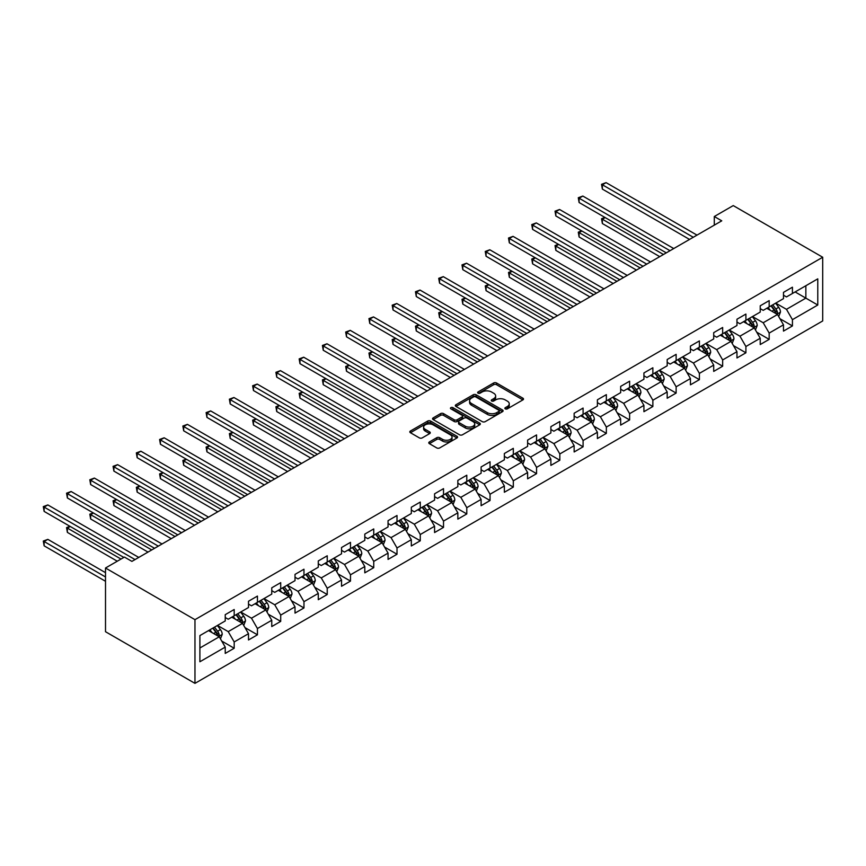 <?xml version="1.0" encoding="UTF-8"?>
<svg xmlns="http://www.w3.org/2000/svg" width="866" height="866" viewBox="0 0 866 866"><rect width="100%" height="100%" fill="white"/><g stroke="black" fill="none" stroke-linecap="round" stroke-linejoin="round"><path stroke-width="1.3" d="M505.3 408.86A1.451 0.834 0 0 0 507.346 408.86L522.902 399.886A2.068 1.191 0 0 0 523.508 399.042A2.068 1.191 0 0 0 522.902 398.198L496.554 382.989A2.068 1.191 0 0 0 493.631 382.989L478.075 391.962A1.451 0.834 0 0 0 477.653 392.558A1.451 0.834 0 0 0 478.075 393.153A1.451 0.834 0 0 0 480.121 393.153L482.135 391.984A6.625 3.821 0 0 1 491.509 391.984L493.696 393.251A6.625 3.821 0 0 1 495.644 395.957A6.625 3.821 0 0 1 493.696 398.663L491.682 399.821A1.451 0.834 0 0 0 491.26 400.417A1.451 0.834 0 0 0 491.682 401.001A1.451 0.834 0 0 0 493.739 401.001L495.753 399.843A6.625 3.821 0 0 1 505.116 399.843L507.314 401.11A6.625 3.821 0 0 1 509.251 403.816A6.625 3.821 0 0 1 507.314 406.522L505.3 407.68A1.451 0.834 0 0 0 504.878 408.276A1.451 0.834 0 0 0 505.3 408.86L505.3 407.68M429.374 441.963A2.068 1.191 0 0 0 428.767 442.807A2.068 1.191 0 0 0 429.374 443.652L436.767 447.928A2.068 1.191 0 0 0 439.69 447.928L456.967 437.958A2.068 1.191 0 0 0 457.573 437.114A2.068 1.191 0 0 0 456.967 436.258L430.619 421.049A2.068 1.191 0 0 0 427.696 421.049L410.419 431.019A2.068 1.191 0 0 0 409.813 431.874A2.068 1.191 0 0 0 410.419 432.719L419.35 437.871A2.068 1.191 0 0 0 422.272 437.871L429.666 433.606A2.068 1.191 0 0 0 430.272 432.762A2.068 1.191 0 0 0 429.666 431.907L425.238 429.352A5.532 3.193 0 0 1 423.615 427.1A5.532 3.193 0 0 1 427.035 424.145A5.532 3.193 0 0 1 433.076 424.838L450.417 434.851A5.532 3.193 0 0 1 452.041 437.114A5.532 3.193 0 0 1 448.62 440.058A5.532 3.193 0 0 1 442.58 439.365L439.69 437.698A2.068 1.191 0 0 0 436.767 437.698L429.374 441.963L429.374 443.652M822.7 257.245L733.242 205.588L714.298 216.522L721.757 220.83L131.903 561.385L124.444 557.076L105.511 568.009L194.969 619.666L822.7 257.245L822.7 320.95L194.969 683.361L194.969 619.666M482.286 421.645A2.068 1.191 0 0 0 485.209 421.645L502.486 411.675A2.068 1.191 0 0 0 503.092 410.83A2.068 1.191 0 0 0 502.486 409.986L476.138 394.777A2.068 1.191 0 0 0 473.204 394.777L455.938 404.747A2.068 1.191 0 0 0 455.332 405.591A2.068 1.191 0 0 0 455.938 406.435L482.286 421.645M451.467 409.174A1.451 0.834 0 0 1 452.94 409.38L479.699 424.827L462.455 434.786A2.068 1.191 0 0 1 459.521 434.786L433.184 419.577L433.184 417.888A2.068 1.191 0 0 0 432.578 418.733A2.068 1.191 0 0 0 433.184 419.577M433.184 417.888L440.567 413.612A2.068 1.191 0 0 1 443.5 413.612L454.185 419.783A2.068 1.191 0 0 0 457.107 419.783L462.011 416.957A2.068 1.191 0 0 0 462.617 416.113A2.068 1.191 0 0 0 462.011 415.269L450.894 408.839A1.451 0.834 0 0 1 450.461 408.254A1.451 0.834 0 0 1 451.359 407.475A1.451 0.834 0 0 1 452.94 407.659L479.721 423.128A2.068 1.191 0 0 1 480.327 423.972A2.068 1.191 0 0 1 479.721 424.816L479.721 423.128M221.728 641.057L234.188 648.244L234.188 641.955L248.499 633.696L248.499 639.974L257.44 634.81L257.44 628.532L271.762 620.262L271.762 626.551L280.703 621.387L280.703 615.098L295.014 606.839L295.014 613.117L303.966 607.954L303.966 601.675L318.277 593.405L318.277 599.694L327.229 594.531L327.229 588.241L341.54 579.982L341.54 586.26L350.481 581.097L350.481 574.808L364.803 566.548L364.803 572.837L373.744 567.663L373.744 561.385L388.055 553.114L388.055 559.404L397.007 554.24L397.007 547.951L411.318 539.691L411.318 545.97L420.27 540.806L420.27 534.528L434.58 526.257L434.58 532.547L443.522 527.383L443.522 521.094L457.843 512.834L457.843 519.113L466.785 513.949L466.785 507.671L481.106 499.401L481.106 505.69L490.048 500.516L490.048 494.237L504.358 485.978L504.358 492.256L513.311 487.093L513.311 480.803L527.621 472.544L527.621 478.822L536.563 473.659L536.563 467.38L550.884 459.11L550.884 465.399L559.826 460.236L559.826 453.946L574.147 445.687L574.147 451.965L583.089 446.802L583.089 440.523L597.399 432.253L597.399 438.542L606.352 433.379L606.352 427.09L620.662 418.83L620.662 425.109L629.614 419.945L629.614 413.667L643.925 405.396L643.925 411.686L652.867 406.511L652.867 400.233L667.188 391.962L667.188 398.252L676.13 393.088L676.13 386.799L690.44 378.539L690.44 384.818L699.392 379.654L699.392 373.376L713.703 365.106L713.703 371.395L722.655 366.231L722.655 359.942L736.966 351.683L736.966 357.961L745.907 352.798L745.907 346.519L760.229 338.249L760.229 344.538L769.17 339.375L769.17 333.085L783.481 324.826L783.481 331.104L792.433 325.941L792.433 319.651L817.775 305.027L817.775 278.852L805.856 285.737L805.856 298.131L817.775 305.027M234.188 648.244L225.236 653.408L225.236 647.118L199.894 661.754L199.894 635.59L225.236 620.954L225.236 614.665L234.188 609.502L234.188 615.791L248.499 607.521L248.499 601.242L257.44 596.079L257.44 602.357L271.762 594.098L271.762 587.808L280.703 582.645L280.703 588.934L295.014 580.664L295.014 574.385L303.966 569.211L303.966 575.5L318.277 567.241L318.277 560.952L327.229 555.788L327.229 562.066L341.54 553.807L341.54 547.518L350.481 542.354L350.481 548.643L364.803 540.373L364.803 534.095L373.744 528.931L373.744 535.21L388.055 526.95L388.055 520.661L397.007 515.497L397.007 521.787L411.318 513.516L411.318 507.238L420.27 502.074L420.27 508.353L434.58 500.093L434.58 493.804L443.522 488.64L443.522 494.93L457.843 486.66L457.843 480.381L466.785 475.207L466.785 481.496L481.106 473.237L481.106 466.947L490.048 461.784L490.048 468.062L504.358 459.803L504.358 453.513L513.311 448.35L513.311 454.639L527.621 446.369L527.621 440.09L536.563 434.927L536.563 441.205L550.884 432.946L550.884 426.657L559.826 421.493L559.826 427.782L574.147 419.512L574.147 413.234L583.089 408.07L583.089 414.349L597.399 406.089L597.399 399.8L606.352 394.636L606.352 400.926L620.662 392.655L620.662 386.377L629.614 381.202L629.614 387.492L643.925 379.232L643.925 372.943L652.867 367.779L652.867 374.058L667.188 365.798L667.188 359.509L676.13 354.346L676.13 360.635L690.44 352.365L690.44 346.086L699.392 340.923L699.392 347.201L713.703 338.942L713.703 332.652L722.655 327.489L722.655 333.778L736.966 325.508L736.966 319.229L745.907 314.066L745.907 320.344L760.229 312.085L760.229 305.795L769.17 300.632L769.17 306.91L783.481 298.651L783.481 292.372L792.433 287.198L792.433 293.487L817.775 278.852M231.796 617.166L242.534 623.368L228.223 631.628L217.485 625.425M225.236 617.512L228.223 619.233L234.188 615.791M228.223 631.628L234.188 641.955M242.534 623.368L248.499 633.696M255.059 603.732L265.797 609.935L251.476 618.194L240.748 612.002M248.499 604.078L251.476 605.799L257.44 602.357M251.476 618.194L257.44 628.532M265.797 609.935L271.762 620.262M278.322 590.309L289.049 596.501L274.739 604.771L264 598.568M271.762 590.655L274.739 592.376L280.703 588.934M274.739 604.771L280.703 615.098M289.049 596.501L295.014 606.839M301.574 576.875L312.312 583.078L298.001 591.337L287.263 585.145M295.014 577.221L298.001 578.943L303.966 575.5M298.001 591.337L303.966 601.675M312.312 583.078L318.277 593.405M324.837 563.452L335.575 569.644L321.264 577.914L310.526 571.712M318.277 563.788L321.264 565.52L327.229 562.066M321.264 577.914L327.229 588.241M335.575 569.644L341.54 579.982M348.1 550.018L358.838 556.221L344.516 564.48L333.789 558.289M341.54 550.365L344.516 552.086L350.481 548.643M344.516 564.48L350.481 574.808M358.838 556.221L364.803 566.548M371.362 536.595L382.101 542.787L367.779 551.057L357.041 544.855M364.803 536.931L367.779 538.652L373.744 535.21M367.779 551.057L373.744 561.385M382.101 542.787L388.055 553.114M394.625 523.161L405.353 529.364L391.042 537.624L380.304 531.421M388.055 523.508L391.042 525.229L397.007 521.787M391.042 537.624L397.007 547.951M405.353 529.364L411.318 539.691M417.877 509.728L428.616 515.93L414.305 524.19L403.567 517.998M411.318 510.074L414.305 511.795L420.27 508.353M414.305 524.19L420.27 534.528M428.616 515.93L434.58 526.257M441.14 496.305L451.879 502.496L437.557 510.767L426.83 504.564M434.58 496.651L437.557 498.372L443.522 494.93M437.557 510.767L443.522 521.094M451.879 502.496L457.843 512.834M464.403 482.871L475.142 489.074L460.82 497.333L450.082 491.141M457.843 483.217L460.82 484.938L466.785 481.496M460.82 497.333L466.785 507.671M475.142 489.074L481.106 499.401M487.666 469.448L498.394 475.64L484.083 483.91L473.345 477.707M481.106 469.783L484.083 471.505L490.048 468.062M484.083 483.91L490.048 494.237M498.394 475.64L504.358 485.978M510.918 456.014L521.657 462.217L507.346 470.476L496.608 464.273M504.358 456.36L507.346 458.082L513.311 454.639M507.346 470.476L513.311 480.803M521.657 462.217L527.621 472.544M534.181 442.58L544.92 448.783L530.609 457.053L519.871 450.85M527.621 442.927L530.609 444.648L536.563 441.205M530.609 457.053L536.563 467.38M544.92 448.783L550.884 459.11M557.444 429.157L568.183 435.349L553.861 443.619L543.134 437.417M550.884 429.504L553.861 431.225L559.826 427.782M553.861 443.619L559.826 453.946M568.183 435.349L574.147 445.687M580.707 415.723L591.435 421.926L577.124 430.185L566.386 423.994M574.147 416.07L577.124 417.791L583.089 414.349M577.124 430.185L583.089 440.523M591.435 421.926L597.399 432.253M603.959 402.3L614.698 408.492L600.387 416.762L589.649 410.56M597.399 402.647L600.387 404.368L606.352 400.926M600.387 416.762L606.352 427.09M614.698 408.492L620.662 418.83M627.222 388.866L637.961 395.069L623.65 403.329L612.912 397.137M620.662 389.213L623.65 390.934L629.614 387.492M623.65 403.329L629.614 413.667M637.961 395.069L643.925 405.396M650.485 375.443L661.223 381.635L646.902 389.906L636.174 383.703M643.925 375.779L646.902 377.5L652.867 374.058M646.902 389.906L652.867 400.233M661.223 381.635L667.188 391.962M673.748 362.01L684.476 368.212L670.165 376.472L659.427 370.269M667.188 362.356L670.165 364.077L676.13 360.635M670.165 376.472L676.13 386.799M684.476 368.212L690.44 378.539M697 348.576L707.738 354.779L693.428 363.038L682.689 356.846M690.44 348.922L693.428 350.643L699.392 347.201M693.428 363.038L699.392 373.376M707.738 354.779L713.703 365.106M720.263 335.153L731.001 341.345L716.691 349.615L705.952 343.412M713.703 335.499L716.691 337.22L722.655 333.778M716.691 349.615L722.655 359.942M731.001 341.345L736.966 351.683M743.526 321.719L754.264 327.922L739.943 336.181L729.215 329.989M736.966 322.065L739.943 323.787L745.907 320.344M739.943 336.181L745.907 346.519M754.264 327.922L760.229 338.249M766.789 308.296L777.516 314.488L763.206 322.758L752.467 316.555M760.229 308.642L763.206 310.364L769.17 306.91M763.206 322.758L769.17 333.085M777.516 314.488L783.481 324.826M795.118 291.939L805.856 298.131L786.469 309.324L775.73 303.132M783.481 295.209L786.469 296.93L792.433 293.487M786.469 309.324L792.433 319.651M105.511 568.009L105.511 631.715L194.969 683.361M714.298 216.522L714.298 225.138M199.894 647.985L219.271 636.791L208.533 630.6M219.271 636.791L225.236 647.118M779.985 318.753L792.433 325.941M756.722 332.187L769.17 339.375M733.459 345.61L745.907 352.798M710.196 359.044L722.655 366.231M686.944 372.467L699.392 379.654M663.681 385.9L676.13 393.088M640.418 399.323L652.867 406.511M617.155 412.757L629.614 419.945M593.903 426.191L606.352 433.379M570.64 439.614L583.089 446.802M547.377 453.048L559.826 460.236M524.114 466.471L536.563 473.659M500.862 479.905L513.311 487.093M477.599 493.328L490.048 500.516M454.336 506.762L466.785 513.949M431.073 520.195L443.522 527.383M407.821 533.618L420.27 540.806M384.558 547.052L397.007 554.24M361.295 560.475L373.744 567.663M338.032 573.909L350.481 581.097M314.78 587.332L327.229 594.531M291.517 600.766L303.966 607.954M268.254 614.2L280.703 621.387M244.991 627.623L257.44 634.81M505.874 409.066L507.314 408.243A6.625 3.821 0 0 0 509.251 405.537L509.251 403.816M495.644 395.957L495.644 397.678A6.625 3.821 0 0 1 493.696 400.384L492.267 401.207M522.869 399.908L496.554 384.71A2.068 1.191 0 0 0 493.631 384.71L478.66 393.348M502.453 411.686L476.138 396.498A2.068 1.191 0 0 0 473.204 396.498L455.971 406.446L455.938 404.747M498.827 411.426A1.451 0.834 0 0 0 499.249 410.83A1.451 0.834 0 0 0 498.827 410.235L475.694 396.888A1.451 0.834 0 0 0 473.648 396.888L471.526 398.111A6.625 3.821 0 0 0 469.589 400.817A6.625 3.821 0 0 0 471.526 403.524L487.331 412.649A6.625 3.821 0 0 0 496.694 412.649L498.827 411.426L498.827 413.147A1.451 0.834 0 0 0 499.249 412.552L499.249 410.83M469.589 400.817L469.589 402.538A6.625 3.821 0 0 0 471.526 405.245L471.526 403.524M498.827 413.147L496.694 414.37A6.625 3.821 0 0 1 487.331 414.37L471.526 405.245M433.206 419.588L440.567 415.344L440.567 413.612M462.617 416.113L462.617 417.834A2.068 1.191 0 0 1 462.011 418.679L457.107 421.504A2.068 1.191 0 0 1 454.185 421.504L443.5 415.344A2.068 1.191 0 0 0 440.567 415.344M465.269 426.191A5.532 3.193 0 0 0 471.299 426.884A5.532 3.193 0 0 0 474.72 423.929A5.532 3.193 0 0 0 473.096 421.666L466.99 418.137A2.068 1.191 0 0 0 464.057 418.137L459.164 420.973A2.068 1.191 0 0 0 458.558 421.818A2.068 1.191 0 0 0 459.164 422.662L465.269 426.191L465.269 427.912A5.532 3.193 0 0 0 471.299 428.605A5.532 3.193 0 0 0 474.72 425.65L474.72 423.929M458.558 421.818L458.558 423.539A2.068 1.191 0 0 0 459.164 424.383L459.164 422.662M465.269 427.912L459.164 424.383M452.041 437.114L452.041 438.835A5.532 3.193 0 0 1 448.62 441.779A5.532 3.193 0 0 1 442.58 441.086L439.69 439.419A2.068 1.191 0 0 0 436.767 439.419L429.406 443.673M423.615 427.1L423.615 428.822A5.532 3.193 0 0 0 425.238 431.073L425.238 429.352M429.666 431.907L429.666 433.606L425.238 431.073M456.934 437.969L430.619 422.77A2.068 1.191 0 0 0 427.696 422.77L410.452 432.729L410.419 431.019M778.696 316.534L780.472 312.063A5.586 3.226 -120 0 0 778.686 307.3L775.611 303.197M770.253 310.288L768.153 307.506M605.204 217.583L602.368 219.217L602.368 223.525L659.73 256.639M776.661 313.99L777.452 312.301A5.586 3.226 -120 0 0 775.86 308.945L772.775 304.832M771.379 305.644L774.789 310.201A2.847 1.645 60 0 1 775.308 311.067L777.452 312.301M770.989 305.86L774.063 309.974A5.586 3.226 60 0 1 775.665 313.33M602.368 223.525L601.545 218.752L663.453 254.485M601.545 218.752L604.869 217.398M693.276 237.273L602.368 184.783L606.092 182.639L697 235.119M689.553 239.427L602.368 189.091L602.368 184.783L601.545 184.317L606.092 182.639M602.368 189.091L601.545 184.317M755.444 329.957L757.209 325.497A5.586 3.226 -120 0 0 755.433 320.734L752.348 316.631M746.99 323.722L744.901 320.929M581.941 231.016L579.105 232.651L579.105 236.959L636.467 270.073M753.398 327.424L754.199 325.735A5.586 3.226 -120 0 0 752.597 322.369L749.523 318.266M748.116 319.067L751.536 323.624A2.847 1.645 60 0 1 752.045 324.49L754.199 325.735M747.726 319.294L750.811 323.408A5.586 3.226 60 0 1 752.402 326.763M579.105 236.959L578.282 232.175L640.19 267.919M578.282 232.175L581.616 230.821M732.181 343.391L733.957 338.92A5.586 3.226 -120 0 0 732.171 334.168L729.096 330.054M723.727 337.155L721.638 334.363M558.678 244.439L555.842 246.085L555.842 250.382L613.204 283.496M730.135 340.847L730.936 339.158A5.586 3.226 -120 0 0 729.334 335.802L726.26 331.689M724.864 332.501L728.274 337.058A2.847 1.645 60 0 1 728.793 337.924L730.936 339.158M724.474 332.728L727.548 336.831A5.586 3.226 60 0 1 729.15 340.197M555.842 250.382L555.03 245.608L616.938 281.353M555.03 245.608L558.353 244.255M670.013 250.707L579.105 198.217L582.84 196.062L673.748 248.553M666.29 252.85L579.105 202.525L579.105 198.217L578.282 197.74L582.84 196.062M579.105 202.525L578.282 197.74M646.761 264.13L555.842 211.65L559.577 209.496L650.485 261.976M643.027 266.284L555.842 215.948L555.842 211.65L555.03 211.174L559.577 209.496M555.842 215.948L555.03 211.174M708.918 356.824L710.694 352.354A5.586 3.226 -120 0 0 708.908 347.591L705.833 343.488M700.464 350.578L698.375 347.786M535.415 257.873L532.59 259.508L532.59 263.816L589.952 296.93M706.873 354.281L707.674 352.592A5.586 3.226 -120 0 0 706.071 349.225L702.997 345.123M701.601 345.924L705.011 350.481A2.847 1.645 60 0 1 705.53 351.347L707.674 352.592M701.211 346.151L704.285 350.265A5.586 3.226 60 0 1 705.887 353.62M532.59 263.816L531.767 259.031L593.675 294.776M531.767 259.031L535.091 257.689M685.655 370.247L687.431 365.777A5.586 3.226 -120 0 0 685.645 361.025L682.57 356.911M677.201 364.012L675.112 361.219M512.163 271.307L509.327 272.942L509.327 277.239L566.689 310.364M683.62 367.704L684.411 366.015A5.586 3.226 -120 0 0 682.819 362.659L679.734 358.546M678.338 359.358L681.748 363.915A2.847 1.645 60 0 1 682.267 364.781L684.411 366.015M677.948 359.585L681.022 363.688A5.586 3.226 60 0 1 682.625 367.054M509.327 277.239L508.504 272.465L570.413 308.209M508.504 272.465L511.828 271.112M662.393 383.681L664.168 379.211A5.586 3.226 -120 0 0 662.393 374.448L659.307 370.345M653.949 377.435L651.86 374.642M488.9 284.73L486.064 286.365L486.064 290.673L543.426 323.787M660.357 381.137L661.159 379.449A5.586 3.226 -120 0 0 659.556 376.082L656.482 371.979M655.075 372.791L658.496 377.349A2.847 1.645 60 0 1 659.004 378.204L661.159 379.449M654.685 373.008L657.77 377.121A5.586 3.226 60 0 1 659.362 380.477M486.064 290.673L485.241 285.899L547.15 321.632M485.241 285.899L488.576 284.546M623.498 277.564L532.59 225.073L536.314 222.919L627.222 275.41M619.764 279.718L532.59 229.382L532.59 225.073L531.767 224.597L536.314 222.919M532.59 229.382L531.767 224.597M600.235 290.987L509.327 238.507L513.051 236.353L603.959 288.833M596.512 293.141L509.327 242.805L509.327 238.507L508.504 238.031L513.051 236.353M509.327 242.805L508.504 238.031M576.972 304.421L486.064 251.93L489.799 249.776L580.707 302.266M573.249 306.575L486.064 256.239L486.064 251.93L485.241 251.465L489.799 249.776M486.064 256.239L485.241 251.465M639.14 397.104L640.916 392.634A5.586 3.226 -120 0 0 639.13 387.881L636.055 383.768M630.686 390.869L628.597 388.076M465.637 298.164L462.801 299.798L462.801 304.096L520.163 337.22M637.095 394.571L637.896 392.872A5.586 3.226 -120 0 0 636.293 389.516L633.219 385.413M631.823 386.214L635.233 390.772A2.847 1.645 60 0 1 635.752 391.638L637.896 392.872M631.433 386.442L634.507 390.544A5.586 3.226 60 0 1 636.109 393.911M462.801 304.096L461.989 299.322L523.898 335.066M461.989 299.322L465.313 297.969M553.72 317.844L462.801 265.364L466.536 263.21L557.444 315.7M549.986 319.998L462.801 269.662L462.801 265.364L461.989 264.888L466.536 263.21M462.801 269.662L461.989 264.888M615.878 410.538L617.653 406.067A5.586 3.226 -120 0 0 615.867 401.304L612.792 397.202M607.423 404.292L605.334 401.51M442.374 311.587L439.549 313.221L439.549 317.53L496.911 350.643M613.832 407.994L614.633 406.306A5.586 3.226 -120 0 0 613.031 402.95L609.956 398.836M608.56 399.648L611.97 404.205A2.847 1.645 60 0 1 612.489 405.072L614.633 406.306M608.17 399.875L611.244 403.978A5.586 3.226 60 0 1 612.847 407.345M439.549 317.53L438.726 312.756L500.635 348.5M438.726 312.756L442.05 311.403M530.457 331.277L439.549 278.787L443.273 276.644L534.181 329.123M526.723 333.432L439.549 283.095L439.549 278.787L438.726 278.322L443.273 276.644M439.549 283.095L438.726 278.322M592.615 423.961L594.39 419.501A5.586 3.226 -120 0 0 592.604 414.738L589.529 410.636M584.16 417.726L582.071 414.933M419.122 325.021L416.286 326.655L416.286 330.964L473.648 364.077M590.569 421.428L591.37 419.739A5.586 3.226 -120 0 0 589.778 416.373L586.693 412.27M585.297 413.071L588.707 417.629A2.847 1.645 60 0 1 589.226 418.495L591.37 419.739M584.907 413.299L587.982 417.412A5.586 3.226 60 0 1 589.584 420.768M416.286 330.964L415.464 326.179L477.372 361.923M415.464 326.179L418.787 324.826M507.195 344.711L416.286 292.221L420.01 290.067L510.918 342.557M503.471 346.855L416.286 296.529L416.286 292.221L415.464 291.745L420.01 290.067M416.286 296.529L415.464 291.745M569.352 437.395L571.127 432.924A5.586 3.226 -120 0 0 569.352 428.172L566.267 424.059M560.908 431.16L558.819 428.367M395.859 338.444L393.023 340.089L393.023 344.387L450.385 377.5M567.317 434.851L568.118 433.162A5.586 3.226 -120 0 0 566.516 429.807L563.441 425.693M562.034 426.505L565.455 431.062A2.847 1.645 60 0 1 565.963 431.928L568.118 433.162M561.644 426.732L564.729 430.835A5.586 3.226 60 0 1 566.321 434.202M393.023 344.387L392.201 339.613L454.109 375.357M392.201 339.613L395.535 338.26M483.932 358.134L393.023 305.655L396.758 303.501L487.666 355.98M480.208 360.288L393.023 309.952L393.023 305.655L392.201 305.178L396.758 303.501M393.023 309.952L392.201 305.178M546.1 450.829L547.875 446.358A5.586 3.226 -120 0 0 546.089 441.595L543.004 437.492M537.645 444.583L535.556 441.79M372.596 351.877L369.76 353.512L369.76 357.82L427.122 390.934M544.054 448.285L544.855 446.596A5.586 3.226 -120 0 0 543.253 443.23L540.178 439.127M538.771 439.928L542.192 444.485A2.847 1.645 60 0 1 542.711 445.351L544.855 446.596M538.381 440.155L541.466 444.269A5.586 3.226 60 0 1 543.069 447.625M369.76 357.82L368.948 353.036L430.857 388.78M368.948 353.036L372.272 351.693M460.669 371.568L369.76 319.078L373.495 316.924L464.403 369.414M456.945 373.722L369.76 323.386L369.76 319.078L368.948 318.601L373.495 316.924M369.76 323.386L368.948 318.601M522.837 464.252L524.612 459.781A5.586 3.226 -120 0 0 522.826 455.029L519.752 450.915M514.382 458.017L512.293 455.224M349.334 365.311L346.508 366.946L346.508 371.243L403.859 404.368M520.791 461.719L521.592 460.019A5.586 3.226 -120 0 0 519.99 456.663L516.915 452.55M515.519 453.362L518.929 457.919A2.847 1.645 60 0 1 519.448 458.785L521.592 460.019M515.129 453.589L518.204 457.692A5.586 3.226 60 0 1 519.806 461.058M346.508 371.243L345.686 366.47L407.594 402.214M345.686 366.47L349.009 365.116M437.417 384.991L346.508 332.512L350.232 330.357L441.14 382.837M433.682 387.145L346.508 336.809L346.508 332.512L345.686 332.035L350.232 330.357M346.508 336.809L345.686 332.035M499.574 477.686L501.349 473.215A5.586 3.226 -120 0 0 499.563 468.452L496.489 464.349M491.119 471.44L489.03 468.647M326.081 378.734L323.245 380.369L323.245 384.677L380.607 417.791M497.528 475.142L498.329 473.453A5.586 3.226 -120 0 0 496.738 470.086L493.652 465.984M492.256 466.796L495.666 471.353A2.847 1.645 60 0 1 496.186 472.219L498.329 473.453M491.866 467.012L494.941 471.126A5.586 3.226 60 0 1 496.543 474.481M323.245 384.677L322.423 379.903L384.331 415.637M322.423 379.903L325.746 378.55M414.154 398.425L323.245 345.935L326.969 343.78L417.877 396.271M410.43 400.579L323.245 350.243L323.245 345.935L322.423 345.469L326.969 343.78M323.245 350.243L322.423 345.469M476.311 491.109L478.086 486.649A5.586 3.226 -120 0 0 476.311 481.886L473.226 477.772M467.867 484.873L465.778 482.081M302.819 392.168L299.982 393.803L299.982 398.111L357.344 431.225M474.276 488.576L475.077 486.887A5.586 3.226 -120 0 0 473.475 483.52L470.39 479.418M468.993 480.219L472.414 484.776A2.847 1.645 60 0 1 472.923 485.642L475.077 486.887M468.603 480.446L471.689 484.549A5.586 3.226 60 0 1 473.28 487.915M299.982 398.111L299.16 393.326L361.068 429.071M299.16 393.326L302.494 391.973M390.891 411.848L299.982 359.368L303.706 357.214L394.625 409.705M387.167 414.002L299.982 363.677L299.982 359.368L299.16 358.892L303.706 357.214M299.982 363.677L299.16 358.892M453.059 504.542L454.823 500.072A5.586 3.226 -120 0 0 453.048 495.32L449.963 491.206M444.604 498.296L442.515 495.514M279.556 405.591L276.719 407.226L276.719 411.534L334.081 444.648M451.013 501.999L451.814 500.31A5.586 3.226 -120 0 0 450.212 496.954L447.137 492.841M445.73 493.652L449.151 498.21A2.847 1.645 60 0 1 449.671 499.076L451.814 500.31M445.34 493.88L448.426 497.982A5.586 3.226 60 0 1 450.028 501.349M276.719 411.534L275.908 406.76L337.816 442.504M275.908 406.76L279.231 405.407M367.628 425.282L276.719 372.791L280.454 370.648L371.362 423.128M363.904 427.436L276.719 377.1L276.719 372.791L275.908 372.326L280.454 370.648M276.719 377.1L275.908 372.326M429.796 517.965L431.571 513.506A5.586 3.226 -120 0 0 429.785 508.743L426.711 504.64M421.341 511.73L419.252 508.937M256.293 419.025L253.467 420.66L253.467 424.968L310.818 458.082M427.75 515.432L428.551 513.744A5.586 3.226 -120 0 0 426.949 510.377L423.875 506.274M422.478 507.075L425.888 511.633A2.847 1.645 60 0 1 426.408 512.499L428.551 513.744M422.088 507.303L425.163 511.416A5.586 3.226 60 0 1 426.765 514.772M253.467 424.968L252.645 420.183L314.553 455.927M252.645 420.183L255.968 418.83M344.376 438.716L253.467 386.225L257.191 384.071L348.1 436.561M340.641 440.859L253.467 390.534L253.467 386.225L252.645 385.749L257.191 384.071M253.467 390.534L252.645 385.749M406.533 531.399L408.308 526.929A5.586 3.226 -120 0 0 406.522 522.176L403.448 518.063M398.079 525.164L395.989 522.371M233.041 432.448L230.204 434.093L230.204 438.391L287.566 471.505M404.487 528.855L405.288 527.167A5.586 3.226 -120 0 0 403.697 523.811L400.612 519.697M399.215 520.509L402.625 525.067A2.847 1.645 60 0 1 403.145 525.933L405.288 527.167M398.825 520.737L401.9 524.839A5.586 3.226 60 0 1 403.502 528.206M230.204 438.391L229.382 433.617L291.29 469.361M229.382 433.617L232.705 432.264M321.113 452.139L230.204 399.659L233.928 397.505L324.837 449.984M317.389 454.293L230.204 403.957L230.204 399.659L229.382 399.183L233.928 397.505M230.204 403.957L229.382 399.183M383.27 544.833L385.045 540.362A5.586 3.226 -120 0 0 383.259 535.599L380.185 531.497M374.826 538.587L372.726 535.794M209.778 445.882L206.942 447.516L206.942 451.825L264.303 484.938M381.235 542.289L382.036 540.601A5.586 3.226 -120 0 0 380.434 537.234L377.349 533.131M375.952 533.943L379.373 538.5A2.847 1.645 60 0 1 379.882 539.356L382.036 540.601M375.563 534.16L378.637 538.273A5.586 3.226 60 0 1 380.239 541.629M206.942 451.825L206.119 447.04L268.027 482.784M206.119 447.04L209.453 445.698M297.85 465.572L206.942 413.082L210.665 410.928L301.574 463.418M294.126 467.727L206.942 417.39L206.942 413.082L206.119 412.606L210.665 410.928M206.942 417.39L206.119 412.606M360.018 558.256L361.782 553.785A5.586 3.226 -120 0 0 360.007 549.033L356.922 544.92M351.564 552.021L349.474 549.228M186.515 459.316L183.679 460.95L183.679 465.248L241.04 498.372M357.972 555.723L358.773 554.024A5.586 3.226 -120 0 0 357.171 550.668L354.097 546.554M352.689 547.366L356.11 551.923A2.847 1.645 60 0 1 356.63 552.789L358.773 554.024M352.3 547.593L355.385 551.696A5.586 3.226 60 0 1 356.976 555.063M183.679 465.248L182.867 460.474L244.775 496.218M182.867 460.474L186.19 459.121M274.587 478.995L183.679 426.516L187.413 424.362L278.322 476.852M270.863 481.15L183.679 430.813L183.679 426.516L182.867 426.04L187.413 424.362M183.679 430.813L182.867 426.04M336.755 571.69L338.53 567.219A5.586 3.226 -120 0 0 336.744 562.456L333.67 558.353M328.301 565.444L326.211 562.662M163.252 472.739L160.427 474.373L160.427 478.681L217.777 511.795M334.709 569.146L335.51 567.457A5.586 3.226 -120 0 0 333.908 564.091L330.834 559.988M329.437 560.8L332.847 565.357A2.847 1.645 60 0 1 333.367 566.223L335.51 567.457M329.048 561.016L332.122 565.13A5.586 3.226 60 0 1 333.724 568.486M160.427 478.681L159.604 473.908L221.512 509.641M159.604 473.908L162.927 472.555M251.335 492.429L160.427 439.939L164.15 437.795L255.059 490.275M247.6 494.583L160.427 444.247L160.427 439.939L159.604 439.473L164.15 437.795M160.427 444.247L159.604 439.473M313.492 585.113L315.267 580.653A5.586 3.226 -120 0 0 313.481 575.89L310.407 571.777M305.038 578.878L302.948 576.085M140 486.172L137.164 487.807L137.164 492.115L194.525 525.229M311.446 582.58L312.247 580.891A5.586 3.226 -120 0 0 310.645 577.525L307.571 573.422M306.174 574.223L309.584 578.78A2.847 1.645 60 0 1 310.104 579.646L312.247 580.891M305.785 574.45L308.859 578.564A5.586 3.226 60 0 1 310.461 581.92M137.164 492.115L136.341 487.331L198.249 523.075M136.341 487.331L139.664 485.978M228.072 505.852L137.164 453.373L140.887 451.218L231.796 503.709M224.337 508.006L137.164 457.681L137.164 453.373L136.341 452.896L140.887 451.218M137.164 457.681L136.341 452.896M290.229 598.547L292.004 594.076A5.586 3.226 -120 0 0 290.218 589.324L287.144 585.21M281.786 592.301L279.686 589.519M116.737 499.595L113.901 501.23L113.901 505.538L171.262 538.652M288.194 596.003L288.984 594.314A5.586 3.226 -120 0 0 287.393 590.958L284.308 586.845M282.911 587.657L286.321 592.214A2.847 1.645 60 0 1 286.841 593.08L288.984 594.314M282.522 587.884L285.596 591.987A5.586 3.226 60 0 1 287.198 595.353M113.901 505.538L113.078 500.765L174.986 536.509M113.078 500.765L116.401 499.411M204.809 519.286L113.901 466.796L117.624 464.652L208.533 517.132M201.085 521.44L113.901 471.104L113.901 466.796L113.078 466.33L117.624 464.652M113.901 471.104L113.078 466.33M266.977 611.97L268.741 607.51A5.586 3.226 -120 0 0 266.966 602.747L263.881 598.644M258.523 605.735L256.433 602.942M93.474 513.029L90.638 514.664L90.638 518.972L147.999 552.086M264.931 609.437L265.732 607.748A5.586 3.226 -120 0 0 264.13 604.381L261.056 600.279M259.648 601.08L263.069 605.637A2.847 1.645 60 0 1 263.589 606.503L265.732 607.748M259.259 601.307L262.344 605.421A5.586 3.226 60 0 1 263.935 608.776M90.638 518.972L89.826 514.188L151.723 549.932M89.826 514.188L93.149 512.834M181.546 532.72L90.638 480.229L94.372 478.075L185.281 530.566M177.822 534.863L90.638 484.538L90.638 480.229L89.826 479.753L94.372 478.075M90.638 484.538L89.826 479.753M243.714 625.404L245.489 620.933A5.586 3.226 -120 0 0 243.703 616.181L240.629 612.067M235.26 619.168L233.171 616.375M70.211 526.463L67.386 528.098L67.386 532.395L117.289 561.211M241.668 622.86L242.469 621.171A5.586 3.226 -120 0 0 240.867 617.815L237.793 613.702M236.396 614.514L239.806 619.071A2.847 1.645 60 0 1 240.326 619.937L242.469 621.171M236.007 614.741L239.081 618.844A5.586 3.226 60 0 1 240.683 622.21M67.386 532.395L66.563 527.621L121.013 559.057M66.563 527.621L69.886 526.268M158.294 546.143L67.386 493.663L71.109 491.509L162.018 543.989M154.559 548.297L67.386 497.961L67.386 493.663L66.563 493.187L71.109 491.509M67.386 497.961L66.563 493.187M220.451 638.837L222.226 634.367A5.586 3.226 -120 0 0 220.44 629.604L217.366 625.501M211.997 632.591L209.908 629.798M105.511 572.664L47.847 539.366L44.123 541.521L44.123 545.829L105.511 581.27M218.405 636.293L219.206 634.605A5.586 3.226 -120 0 0 217.604 631.238L214.53 627.136M213.133 627.947L216.543 632.505A2.847 1.645 60 0 1 217.063 633.36L219.206 634.605M212.744 628.164L215.818 632.277A5.586 3.226 60 0 1 217.42 635.633M44.123 545.829L43.3 541.044L105.511 576.962M43.3 541.044L47.847 539.366M135.031 559.577L44.123 507.086L47.847 504.932L138.755 557.423M123.849 557.423L44.123 511.395L44.123 507.086L43.3 506.61L47.847 504.932M44.123 511.395L43.3 506.61M507.314 408.243L507.314 406.522M491.682 401.001L491.682 399.821M493.696 400.384L493.696 398.663M478.075 393.153L478.075 391.962M493.631 384.71L493.631 382.989M496.554 384.71L496.554 382.989M522.902 399.886L522.902 398.198M473.204 396.498L473.204 394.777M476.138 396.498L476.138 394.777M502.486 411.675L502.486 409.986M487.331 414.37L487.331 412.649M496.694 414.37L496.694 412.649M443.5 415.344L443.5 413.612M454.185 421.504L454.185 419.783M457.107 421.504L457.107 419.783M462.011 418.679L462.011 416.957M452.94 409.38L452.94 407.659M436.767 439.419L436.767 437.698M439.69 439.419L439.69 437.698M442.58 441.086L442.58 439.365M427.696 422.77L427.696 421.049M430.619 422.77L430.619 421.049M456.967 437.958L456.967 436.258M776.964 314.174L780.439 312.171M775.86 308.945L778.686 307.3M771.877 311.24L774.063 309.974M753.712 327.597L757.176 325.605M752.597 322.369L755.433 320.734M748.625 324.663L750.811 323.408M730.449 341.031L733.913 339.028M729.334 335.802L732.171 334.168M725.362 338.097L727.548 336.831M707.186 354.465L710.65 352.462M706.071 349.225L708.908 347.591M702.099 351.52L704.285 350.265M683.923 367.888L687.398 365.885M682.819 362.659L685.645 361.025M678.836 364.954L681.022 363.688M660.671 381.321L664.135 379.319M659.556 376.082L662.393 374.448M655.584 378.377L657.77 377.121M637.408 394.744L640.872 392.742M636.293 389.516L639.13 387.881M632.321 391.811L634.507 390.544M614.146 408.178L617.61 406.176M613.031 402.95L615.867 401.304M609.058 405.245L611.244 403.978M590.883 421.612L594.357 419.609M589.778 416.373L592.604 414.738M585.795 418.668L587.982 417.412M567.631 435.035L571.095 433.032M566.516 429.807L569.352 428.172M562.543 432.102L564.729 430.835M544.368 448.469L547.832 446.466M543.253 443.23L546.089 441.595M539.28 445.525L541.466 444.269M521.105 461.892L524.569 459.889M519.99 456.663L522.826 455.029M516.017 458.958L518.204 457.692M497.842 475.326L501.317 473.323M496.738 470.086L499.563 468.452M492.754 472.381L494.941 471.126M474.59 488.749L478.054 486.746M473.475 483.52L476.311 481.886M469.502 485.815L471.689 484.549M451.327 502.183L454.791 500.18M450.212 496.954L453.048 495.32M446.239 499.249L448.426 497.982M428.064 515.616L431.528 513.614M426.949 510.377L429.785 508.743M422.976 512.672L425.163 511.416M404.801 529.039L408.276 527.037M403.697 523.811L406.522 522.176M399.713 526.106L401.9 524.839M381.549 542.473L385.013 540.471M380.434 537.234L383.259 535.599M376.461 539.529L378.637 538.273M358.286 555.896L361.75 553.894M357.171 550.668L360.007 549.033M353.198 552.963L355.385 551.696M335.023 569.33L338.487 567.327M333.908 564.091L336.744 562.456M329.935 566.386L332.122 565.13M311.76 582.753L315.235 580.761M310.645 577.525L313.481 575.89M306.672 579.819L308.859 578.564M288.508 596.187L291.972 594.184M287.393 590.958L290.218 589.324M283.42 593.253L285.596 591.987M265.245 609.621L268.709 607.618M264.13 604.381L266.966 602.747M260.157 606.676L262.344 605.421M241.982 623.044L245.446 621.041M240.867 617.815L243.703 616.181M236.894 620.11L239.081 618.844M218.719 636.478L222.183 634.475M217.604 631.238L220.44 629.604M213.631 633.533L215.818 632.277"/></g></svg>
